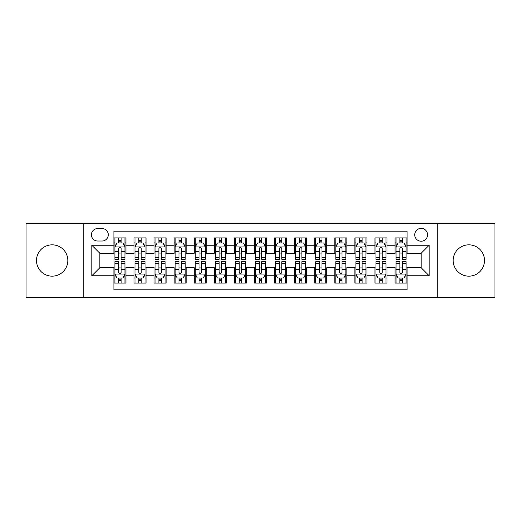 <?xml version="1.0" encoding="UTF-8"?>
<svg xmlns="http://www.w3.org/2000/svg" width="521" height="521" viewBox="0 0 521 521"><rect width="100%" height="100%" fill="white"/><g stroke="black" fill="none" stroke-linecap="round" stroke-linejoin="round"><path stroke-width="0.78" d="M468.841 244.837A15.663 15.663 0 0 0 453.179 260.5A15.663 15.663 0 0 0 468.841 276.163A15.663 15.663 0 0 0 484.51 260.5A15.663 15.663 0 0 0 468.841 244.837M52.159 244.837A15.663 15.663 0 0 0 36.49 260.5A15.663 15.663 0 0 0 52.159 276.163A15.663 15.663 0 0 0 67.821 260.5A15.663 15.663 0 0 0 52.159 244.837M421.15 228.367A6.428 6.428 0 0 0 414.723 234.795A6.428 6.428 0 0 0 421.15 241.223A6.428 6.428 0 0 0 427.578 234.795A6.428 6.428 0 0 0 421.15 228.367M437.217 297.647L494.95 297.647L494.95 223.353L437.217 223.353L437.217 297.647L83.783 297.647L83.783 223.353L26.05 223.353L26.05 297.647L83.783 297.647M407.096 237.908L395.048 237.908L395.048 245.241L387.012 245.241L387.012 253.271L395.048 253.271L395.048 245.241M387.012 245.241L387.012 237.908L374.964 237.908L374.964 245.241L366.934 245.241L366.934 253.271L374.964 253.271L374.964 245.241M366.934 245.241L366.934 237.908L354.886 237.908L354.886 245.241L346.849 245.241L346.849 253.271L354.886 253.271L354.886 245.241M346.849 245.241L346.849 237.908L334.801 237.908L334.801 245.241L326.771 245.241L326.771 253.271L334.801 253.271L334.801 245.241M326.771 245.241L326.771 237.908L314.717 237.908L314.717 245.241L306.687 245.241L306.687 253.271L314.717 253.271L314.717 245.241M306.687 245.241L306.687 237.908L294.639 237.908L294.639 245.241L286.609 245.241L286.609 253.271L294.639 253.271L294.639 245.241M286.609 245.241L286.609 237.908L274.554 237.908L274.554 245.241L266.524 245.241L266.524 253.271L274.554 253.271L274.554 245.241M266.524 245.241L266.524 237.908L254.476 237.908L254.476 245.241L246.446 245.241L246.446 253.271L254.476 253.271L254.476 245.241M246.446 245.241L246.446 237.908L234.391 237.908L234.391 245.241L226.361 245.241L226.361 253.271L234.391 253.271L234.391 245.241M226.361 245.241L226.361 237.908L214.313 237.908L214.313 245.241L206.283 245.241L206.283 253.271L214.313 253.271L214.313 245.241M206.283 245.241L206.283 237.908L194.229 237.908L194.229 245.241L186.199 245.241L186.199 253.271L194.229 253.271L194.229 245.241M186.199 245.241L186.199 237.908L174.151 237.908L174.151 245.241L166.114 245.241L166.114 253.271L174.151 253.271L174.151 245.241M166.114 245.241L166.114 237.908L154.066 237.908L154.066 245.241L146.036 245.241L146.036 253.271L154.066 253.271L154.066 245.241M146.036 245.241L146.036 237.908L133.988 237.908L133.988 253.271L125.952 253.271L125.952 237.908L113.904 237.908M113.904 283.092L125.952 283.092L125.952 267.729L133.988 267.729L133.988 283.092L146.036 283.092L146.036 267.729L154.066 267.729L154.066 275.759L146.036 275.759M154.066 275.759L154.066 283.092L166.114 283.092L166.114 267.729L174.151 267.729L174.151 275.759L166.114 275.759M174.151 275.759L174.151 283.092L186.199 283.092L186.199 267.729L194.229 267.729L194.229 275.759L186.199 275.759M194.229 275.759L194.229 283.092L206.283 283.092L206.283 267.729L214.313 267.729L214.313 275.759L206.283 275.759M214.313 275.759L214.313 283.092L226.361 283.092L226.361 267.729L234.391 267.729L234.391 275.759L226.361 275.759M234.391 275.759L234.391 283.092L246.446 283.092L246.446 267.729L254.476 267.729L254.476 275.759L246.446 275.759M254.476 275.759L254.476 283.092L266.524 283.092L266.524 267.729L274.554 267.729L274.554 275.759L266.524 275.759M274.554 275.759L274.554 283.092L286.609 283.092L286.609 267.729L294.639 267.729L294.639 275.759L286.609 275.759M294.639 275.759L294.639 283.092L306.687 283.092L306.687 267.729L314.717 267.729L314.717 275.759L306.687 275.759M314.717 275.759L314.717 283.092L326.771 283.092L326.771 267.729L334.801 267.729L334.801 275.759L326.771 275.759M334.801 275.759L334.801 283.092L346.849 283.092L346.849 267.729L354.886 267.729L354.886 275.759L346.849 275.759M354.886 275.759L354.886 283.092L366.934 283.092L366.934 267.729L374.964 267.729L374.964 275.759L366.934 275.759M374.964 275.759L374.964 283.092L387.012 283.092L387.012 267.729L395.048 267.729L395.048 275.759L387.012 275.759M97.642 241.021L102.057 241.021A6.226 6.226 0 0 0 108.283 234.795A6.226 6.226 0 0 0 102.057 228.569L97.642 228.569A6.226 6.226 0 0 0 91.416 234.795A6.226 6.226 0 0 0 97.642 241.021M437.217 223.353L83.783 223.353M407.096 245.241L407.096 231.181L113.904 231.181L113.904 253.271L99.85 253.271L99.85 267.729L113.904 267.729L113.904 289.819L407.096 289.819L407.096 267.729L421.15 267.729L421.15 253.271L407.096 253.271L407.096 245.241L429.18 245.241L429.18 275.759L407.096 275.759M113.904 275.759L91.82 275.759L91.82 245.241L113.904 245.241M395.048 275.759L395.048 283.092L407.096 283.092M113.904 242.929L114.913 242.929M118.723 242.929L121.132 242.929M124.949 242.929L125.952 242.929M113.904 253.069L114.913 253.069M118.723 253.069L121.132 253.069M124.949 253.069L125.952 253.069M113.904 267.931L114.913 267.931M118.723 267.931L121.132 267.931M124.949 267.931L125.952 267.931M113.904 278.071L114.913 278.071M118.723 278.071L121.132 278.071M124.949 278.071L125.952 278.071M133.988 253.069L134.991 253.069M138.807 253.069L141.217 253.069M145.033 253.069L146.036 253.069M133.988 242.929L134.991 242.929M138.807 242.929L141.217 242.929M145.033 242.929L146.036 242.929M133.988 267.931L134.991 267.931M138.807 267.931L141.217 267.931M145.033 267.931L146.036 267.931M133.988 278.071L134.991 278.071M138.807 278.071L141.217 278.071M145.033 278.071L146.036 278.071M154.066 267.931L155.076 267.931M158.885 267.931L161.295 267.931M165.111 267.931L166.114 267.931M154.066 278.071L155.076 278.071M158.885 278.071L161.295 278.071M165.111 278.071L166.114 278.071M154.066 242.929L155.076 242.929M158.885 242.929L161.295 242.929M165.111 242.929L166.114 242.929M154.066 253.069L155.076 253.069M158.885 253.069L161.295 253.069M165.111 253.069L166.114 253.069M174.151 267.931L175.154 267.931M178.97 267.931L181.38 267.931M185.196 267.931L186.199 267.931M174.151 278.071L175.154 278.071M178.97 278.071L181.38 278.071M185.196 278.071L186.199 278.071M174.151 242.929L175.154 242.929M178.97 242.929L181.38 242.929M185.196 242.929L186.199 242.929M174.151 253.069L175.154 253.069M178.97 253.069L181.38 253.069M185.196 253.069L186.199 253.069M194.229 267.931L195.238 267.931M199.048 267.931L201.458 267.931M205.274 267.931L206.283 267.931M194.229 278.071L195.238 278.071M199.048 278.071L201.458 278.071M205.274 278.071L206.283 278.071M194.229 242.929L195.238 242.929M199.048 242.929L201.458 242.929M205.274 242.929L206.283 242.929M194.229 253.069L195.238 253.069M199.048 253.069L201.458 253.069M205.274 253.069L206.283 253.069M214.313 267.931L215.316 267.931M219.133 267.931L221.542 267.931M225.359 267.931L226.361 267.931M214.313 278.071L215.316 278.071M219.133 278.071L221.542 278.071M225.359 278.071L226.361 278.071M214.313 242.929L215.316 242.929M219.133 242.929L221.542 242.929M225.359 242.929L226.361 242.929M214.313 253.069L215.316 253.069M219.133 253.069L221.542 253.069M225.359 253.069L226.361 253.069M234.391 267.931L235.401 267.931M239.211 267.931L241.62 267.931M245.437 267.931L246.446 267.931M234.391 278.071L235.401 278.071M239.211 278.071L241.62 278.071M245.437 278.071L246.446 278.071M234.391 242.929L235.401 242.929M239.211 242.929L241.62 242.929M245.437 242.929L246.446 242.929M234.391 253.069L235.401 253.069M239.211 253.069L241.62 253.069M245.437 253.069L246.446 253.069M254.476 267.931L255.479 267.931M259.295 267.931L261.705 267.931M265.521 267.931L266.524 267.931M254.476 278.071L255.479 278.071M259.295 278.071L261.705 278.071M265.521 278.071L266.524 278.071M254.476 242.929L255.479 242.929M259.295 242.929L261.705 242.929M265.521 242.929L266.524 242.929M254.476 253.069L255.479 253.069M259.295 253.069L261.705 253.069M265.521 253.069L266.524 253.069M274.554 267.931L275.563 267.931M279.38 267.931L281.789 267.931M285.599 267.931L286.609 267.931M274.554 278.071L275.563 278.071M279.38 278.071L281.789 278.071M285.599 278.071L286.609 278.071M274.554 242.929L275.563 242.929M279.38 242.929L281.789 242.929M285.599 242.929L286.609 242.929M274.554 253.069L275.563 253.069M279.38 253.069L281.789 253.069M285.599 253.069L286.609 253.069M294.639 267.931L295.641 267.931M299.458 267.931L301.867 267.931M305.684 267.931L306.687 267.931M294.639 278.071L295.641 278.071M299.458 278.071L301.867 278.071M305.684 278.071L306.687 278.071M294.639 242.929L295.641 242.929M299.458 242.929L301.867 242.929M305.684 242.929L306.687 242.929M294.639 253.069L295.641 253.069M299.458 253.069L301.867 253.069M305.684 253.069L306.687 253.069M314.717 267.931L315.726 267.931M319.542 267.931L321.952 267.931M325.762 267.931L326.771 267.931M314.717 278.071L315.726 278.071M319.542 278.071L321.952 278.071M325.762 278.071L326.771 278.071M314.717 242.929L315.726 242.929M319.542 242.929L321.952 242.929M325.762 242.929L326.771 242.929M314.717 253.069L315.726 253.069M319.542 253.069L321.952 253.069M325.762 253.069L326.771 253.069M334.801 267.931L335.804 267.931M339.62 267.931L342.03 267.931M345.846 267.931L346.849 267.931M334.801 278.071L335.804 278.071M339.62 278.071L342.03 278.071M345.846 278.071L346.849 278.071M334.801 242.929L335.804 242.929M339.62 242.929L342.03 242.929M345.846 242.929L346.849 242.929M334.801 253.069L335.804 253.069M339.62 253.069L342.03 253.069M345.846 253.069L346.849 253.069M354.886 267.931L355.889 267.931M359.705 267.931L362.115 267.931M365.924 267.931L366.934 267.931M354.886 278.071L355.889 278.071M359.705 278.071L362.115 278.071M365.924 278.071L366.934 278.071M354.886 242.929L355.889 242.929M359.705 242.929L362.115 242.929M365.924 242.929L366.934 242.929M354.886 253.069L355.889 253.069M359.705 253.069L362.115 253.069M365.924 253.069L366.934 253.069M374.964 267.931L375.967 267.931M379.783 267.931L382.193 267.931M386.009 267.931L387.012 267.931M374.964 278.071L375.967 278.071M379.783 278.071L382.193 278.071M386.009 278.071L387.012 278.071M374.964 242.929L375.967 242.929M379.783 242.929L382.193 242.929M386.009 242.929L387.012 242.929M374.964 253.069L375.967 253.069M379.783 253.069L382.193 253.069M386.009 253.069L387.012 253.069M395.048 267.931L396.051 267.931M399.868 267.931L402.277 267.931M406.087 267.931L407.096 267.931M395.048 278.071L396.051 278.071M399.868 278.071L402.277 278.071M406.087 278.071L407.096 278.071M395.048 242.929L396.051 242.929M399.868 242.929L402.277 242.929M406.087 242.929L407.096 242.929M395.048 253.069L396.051 253.069M399.868 253.069L402.277 253.069M406.087 253.069L407.096 253.069M99.85 253.271L91.82 245.241M99.85 267.729L91.82 275.759M429.18 245.241L421.15 253.271M429.18 275.759L421.15 267.729M121.132 240.52L118.723 240.52M124.949 257.661L121.132 257.661L121.132 259.295L124.949 259.295L124.949 247.045L122.943 243.027L116.919 243.027L114.913 247.045L114.913 259.295L118.723 259.295L118.723 257.661L114.913 257.661M114.913 247.045L114.913 237.908M124.949 247.045L124.949 237.908M118.723 243.027L118.723 237.908M121.132 237.908L121.132 243.027M121.132 257.661L121.132 248.55C120.331 247.006 119.53 247.006 118.723 248.55L118.723 257.661M118.723 280.48L121.132 280.48M114.913 263.339L118.723 263.339L118.723 261.705L114.913 261.705L114.913 273.955L116.919 277.973L122.943 277.973L124.949 273.955L124.949 261.705L121.132 261.705L121.132 263.339L124.949 263.339M124.949 273.955L124.949 283.092M114.913 273.955L114.913 283.092M121.132 277.973L121.132 283.092M118.723 283.092L118.723 277.973M118.723 263.339L118.723 272.45C119.53 273.994 120.331 273.994 121.132 272.45L121.132 263.339M141.217 240.52L138.807 240.52M145.033 257.661L141.217 257.661L141.217 259.295L145.033 259.295L145.033 247.045L143.021 243.027L136.997 243.027L134.991 247.045L134.991 259.295L138.807 259.295L138.807 257.661L134.991 257.661M134.991 247.045L134.991 237.908M145.033 247.045L145.033 237.908M138.807 243.027L138.807 237.908M141.217 237.908L141.217 243.027M141.217 257.661L141.217 248.55C140.416 247.006 139.608 247.006 138.807 248.55L138.807 257.661M161.295 240.52L158.885 240.52M165.111 257.661L161.295 257.661L161.295 259.295L165.111 259.295L165.111 247.045L163.106 243.027L157.082 243.027L155.076 247.045L155.076 259.295L158.885 259.295L158.885 257.661L155.076 257.661M155.076 247.045L155.076 237.908M165.111 247.045L165.111 237.908M158.885 243.027L158.885 237.908M161.295 237.908L161.295 243.027M161.295 257.661L161.295 248.55C160.494 247.006 159.693 247.006 158.885 248.55L158.885 257.661M181.38 240.52L178.97 240.52M185.196 257.661L181.38 257.661L181.38 259.295L185.196 259.295L185.196 247.045L183.184 243.027L177.16 243.027L175.154 247.045L175.154 259.295L178.97 259.295L178.97 257.661L175.154 257.661M175.154 247.045L175.154 237.908M185.196 247.045L185.196 237.908M178.97 243.027L178.97 237.908M181.38 237.908L181.38 243.027M181.38 257.661L181.38 248.55C180.579 247.006 179.771 247.006 178.97 248.55L178.97 257.661M201.458 240.52L199.048 240.52M205.274 257.661L201.458 257.661L201.458 259.295L205.274 259.295L205.274 247.045L203.268 243.027L197.244 243.027L195.238 247.045L195.238 259.295L199.048 259.295L199.048 257.661L195.238 257.661M195.238 247.045L195.238 237.908M205.274 247.045L205.274 237.908M199.048 243.027L199.048 237.908M201.458 237.908L201.458 243.027M201.458 257.661L201.458 248.55C200.657 247.006 199.856 247.006 199.048 248.55L199.048 257.661M138.807 280.48L141.217 280.48M134.991 263.339L138.807 263.339L138.807 261.705L134.991 261.705L134.991 273.955L136.997 277.973L143.021 277.973L145.033 273.955L145.033 261.705L141.217 261.705L141.217 263.339L145.033 263.339M145.033 273.955L145.033 283.092M134.991 273.955L134.991 283.092M141.217 277.973L141.217 283.092M138.807 283.092L138.807 277.973M138.807 263.339L138.807 272.45C139.608 273.994 140.41 273.994 141.217 272.45L141.217 263.339M158.885 280.48L161.295 280.48M155.076 263.339L158.885 263.339L158.885 261.705L155.076 261.705L155.076 273.955L157.082 277.973L163.106 277.973L165.111 273.955L165.111 261.705L161.295 261.705L161.295 263.339L165.111 263.339M165.111 273.955L165.111 283.092M155.076 273.955L155.076 283.092M161.295 277.973L161.295 283.092M158.885 283.092L158.885 277.973M158.885 263.339L158.885 272.45C159.693 273.994 160.494 273.994 161.295 272.45L161.295 263.339M178.97 280.48L181.38 280.48M175.154 263.339L178.97 263.339L178.97 261.705L175.154 261.705L175.154 273.955L177.16 277.973L183.184 277.973L185.196 273.955L185.196 261.705L181.38 261.705L181.38 263.339L185.196 263.339M185.196 273.955L185.196 283.092M175.154 273.955L175.154 283.092M181.38 277.973L181.38 283.092M178.97 283.092L178.97 277.973M178.97 263.339L178.97 272.45C179.771 273.994 180.572 273.994 181.38 272.45L181.38 263.339M199.048 280.48L201.458 280.48M195.238 263.339L199.048 263.339L199.048 261.705L195.238 261.705L195.238 273.955L197.244 277.973L203.268 277.973L205.274 273.955L205.274 261.705L201.458 261.705L201.458 263.339L205.274 263.339M205.274 273.955L205.274 283.092M195.238 273.955L195.238 283.092M201.458 277.973L201.458 283.092M199.048 283.092L199.048 277.973M199.048 263.339L199.048 272.45C199.856 273.994 200.657 273.994 201.458 272.45L201.458 263.339M221.542 240.52L219.133 240.52M225.359 257.661L221.542 257.661L221.542 259.295L225.359 259.295L225.359 247.045L223.353 243.027L217.322 243.027L215.316 247.045L215.316 259.295L219.133 259.295L219.133 257.661L215.316 257.661M215.316 247.045L215.316 237.908M225.359 247.045L225.359 237.908M219.133 243.027L219.133 237.908M221.542 237.908L221.542 243.027M221.542 257.661L221.542 248.55C220.741 247.006 219.934 247.006 219.133 248.55L219.133 257.661M219.133 280.48L221.542 280.48M215.316 263.339L219.133 263.339L219.133 261.705L215.316 261.705L215.316 273.955L217.322 277.973L223.353 277.973L225.359 273.955L225.359 261.705L221.542 261.705L221.542 263.339L225.359 263.339M225.359 273.955L225.359 283.092M215.316 273.955L215.316 283.092M221.542 277.973L221.542 283.092M219.133 283.092L219.133 277.973M219.133 263.339L219.133 272.45C219.934 273.994 220.735 273.994 221.542 272.45L221.542 263.339M241.62 240.52L239.211 240.52M245.437 257.661L241.62 257.661L241.62 259.295L245.437 259.295L245.437 247.045L243.431 243.027L237.407 243.027L235.401 247.045L235.401 259.295L239.211 259.295L239.211 257.661L235.401 257.661M235.401 247.045L235.401 237.908M245.437 247.045L245.437 237.908M239.211 243.027L239.211 237.908M241.62 237.908L241.62 243.027M241.62 257.661L241.62 248.55C240.819 247.006 240.018 247.006 239.211 248.55L239.211 257.661M239.211 280.48L241.62 280.48M235.401 263.339L239.211 263.339L239.211 261.705L235.401 261.705L235.401 273.955L237.407 277.973L243.431 277.973L245.437 273.955L245.437 261.705L241.62 261.705L241.62 263.339L245.437 263.339M245.437 273.955L245.437 283.092M235.401 273.955L235.401 283.092M241.62 277.973L241.62 283.092M239.211 283.092L239.211 277.973M239.211 263.339L239.211 272.45C240.018 273.994 240.819 273.994 241.62 272.45L241.62 263.339M261.705 240.52L259.295 240.52M265.521 257.661L261.705 257.661L261.705 259.295L265.521 259.295L265.521 247.045L263.515 243.027L257.485 243.027L255.479 247.045L255.479 259.295L259.295 259.295L259.295 257.661L255.479 257.661M255.479 247.045L255.479 237.908M265.521 247.045L265.521 237.908M259.295 243.027L259.295 237.908M261.705 237.908L261.705 243.027M261.705 257.661L261.705 248.55C260.904 247.006 260.096 247.006 259.295 248.55L259.295 257.661M259.295 280.48L261.705 280.48M255.479 263.339L259.295 263.339L259.295 261.705L255.479 261.705L255.479 273.955L257.485 277.973L263.515 277.973L265.521 273.955L265.521 261.705L261.705 261.705L261.705 263.339L265.521 263.339M265.521 273.955L265.521 283.092M255.479 273.955L255.479 283.092M261.705 277.973L261.705 283.092M259.295 283.092L259.295 277.973M259.295 263.339L259.295 272.45C260.096 273.994 260.904 273.994 261.705 272.45L261.705 263.339M281.789 240.52L279.38 240.52M285.599 257.661L281.789 257.661L281.789 259.295L285.599 259.295L285.599 247.045L283.593 243.027L277.569 243.027L275.563 247.045L275.563 259.295L279.38 259.295L279.38 257.661L275.563 257.661M275.563 247.045L275.563 237.908M285.599 247.045L285.599 237.908M279.38 243.027L279.38 237.908M281.789 237.908L281.789 243.027M281.789 257.661L281.789 248.55C280.982 247.006 280.181 247.006 279.38 248.55L279.38 257.661M279.38 280.48L281.789 280.48M275.563 263.339L279.38 263.339L279.38 261.705L275.563 261.705L275.563 273.955L277.569 277.973L283.593 277.973L285.599 273.955L285.599 261.705L281.789 261.705L281.789 263.339L285.599 263.339M285.599 273.955L285.599 283.092M275.563 273.955L275.563 283.092M281.789 277.973L281.789 283.092M279.38 283.092L279.38 277.973M279.38 263.339L279.38 272.45C280.181 273.994 280.982 273.994 281.789 272.45L281.789 263.339M301.867 240.52L299.458 240.52M305.684 257.661L301.867 257.661L301.867 259.295L305.684 259.295L305.684 247.045L303.678 243.027L297.647 243.027L295.641 247.045L295.641 259.295L299.458 259.295L299.458 257.661L295.641 257.661M295.641 247.045L295.641 237.908M305.684 247.045L305.684 237.908M299.458 243.027L299.458 237.908M301.867 237.908L301.867 243.027M301.867 257.661L301.867 248.55C301.066 247.006 300.265 247.006 299.458 248.55L299.458 257.661M299.458 280.48L301.867 280.48M295.641 263.339L299.458 263.339L299.458 261.705L295.641 261.705L295.641 273.955L297.647 277.973L303.678 277.973L305.684 273.955L305.684 261.705L301.867 261.705L301.867 263.339L305.684 263.339M305.684 273.955L305.684 283.092M295.641 273.955L295.641 283.092M301.867 277.973L301.867 283.092M299.458 283.092L299.458 277.973M299.458 263.339L299.458 272.45C300.259 273.994 301.066 273.994 301.867 272.45L301.867 263.339M321.952 240.52L319.542 240.52M325.762 257.661L321.952 257.661L321.952 259.295L325.762 259.295L325.762 247.045L323.756 243.027L317.732 243.027L315.726 247.045L315.726 259.295L319.542 259.295L319.542 257.661L315.726 257.661M315.726 247.045L315.726 237.908M325.762 247.045L325.762 237.908M319.542 243.027L319.542 237.908M321.952 237.908L321.952 243.027M321.952 257.661L321.952 248.55C321.144 247.006 320.343 247.006 319.542 248.55L319.542 257.661M319.542 280.48L321.952 280.48M315.726 263.339L319.542 263.339L319.542 261.705L315.726 261.705L315.726 273.955L317.732 277.973L323.756 277.973L325.762 273.955L325.762 261.705L321.952 261.705L321.952 263.339L325.762 263.339M325.762 273.955L325.762 283.092M315.726 273.955L315.726 283.092M321.952 277.973L321.952 283.092M319.542 283.092L319.542 277.973M319.542 263.339L319.542 272.45C320.343 273.994 321.144 273.994 321.952 272.45L321.952 263.339M342.03 240.52L339.62 240.52M345.846 257.661L342.03 257.661L342.03 259.295L345.846 259.295L345.846 247.045L343.84 243.027L337.816 243.027L335.804 247.045L335.804 259.295L339.62 259.295L339.62 257.661L335.804 257.661M335.804 247.045L335.804 237.908M345.846 247.045L345.846 237.908M339.62 243.027L339.62 237.908M342.03 237.908L342.03 243.027M342.03 257.661L342.03 248.55C341.229 247.006 340.428 247.006 339.62 248.55L339.62 257.661M339.62 280.48L342.03 280.48M335.804 263.339L339.62 263.339L339.62 261.705L335.804 261.705L335.804 273.955L337.816 277.973L343.84 277.973L345.846 273.955L345.846 261.705L342.03 261.705L342.03 263.339L345.846 263.339M345.846 273.955L345.846 283.092M335.804 273.955L335.804 283.092M342.03 277.973L342.03 283.092M339.62 283.092L339.62 277.973M339.62 263.339L339.62 272.45C340.421 273.994 341.229 273.994 342.03 272.45L342.03 263.339M362.115 240.52L359.705 240.52M365.924 257.661L362.115 257.661L362.115 259.295L365.924 259.295L365.924 247.045L363.918 243.027L357.894 243.027L355.889 247.045L355.889 259.295L359.705 259.295L359.705 257.661L355.889 257.661M355.889 247.045L355.889 237.908M365.924 247.045L365.924 237.908M359.705 243.027L359.705 237.908M362.115 237.908L362.115 243.027M362.115 257.661L362.115 248.55C361.307 247.006 360.506 247.006 359.705 248.55L359.705 257.661M359.705 280.48L362.115 280.48M355.889 263.339L359.705 263.339L359.705 261.705L355.889 261.705L355.889 273.955L357.894 277.973L363.918 277.973L365.924 273.955L365.924 261.705L362.115 261.705L362.115 263.339L365.924 263.339M365.924 273.955L365.924 283.092M355.889 273.955L355.889 283.092M362.115 277.973L362.115 283.092M359.705 283.092L359.705 277.973M359.705 263.339L359.705 272.45C360.506 273.994 361.307 273.994 362.115 272.45L362.115 263.339M382.193 240.52L379.783 240.52M386.009 257.661L382.193 257.661L382.193 259.295L386.009 259.295L386.009 247.045L384.003 243.027L377.979 243.027L375.967 247.045L375.967 259.295L379.783 259.295L379.783 257.661L375.967 257.661M375.967 247.045L375.967 237.908M386.009 247.045L386.009 237.908M379.783 243.027L379.783 237.908M382.193 237.908L382.193 243.027M382.193 257.661L382.193 248.55C381.392 247.006 380.59 247.006 379.783 248.55L379.783 257.661M379.783 280.48L382.193 280.48M375.967 263.339L379.783 263.339L379.783 261.705L375.967 261.705L375.967 273.955L377.979 277.973L384.003 277.973L386.009 273.955L386.009 261.705L382.193 261.705L382.193 263.339L386.009 263.339M386.009 273.955L386.009 283.092M375.967 273.955L375.967 283.092M382.193 277.973L382.193 283.092M379.783 283.092L379.783 277.973M379.783 263.339L379.783 272.45C380.584 273.994 381.392 273.994 382.193 272.45L382.193 263.339M402.277 240.52L399.868 240.52M406.087 257.661L402.277 257.661L402.277 259.295L406.087 259.295L406.087 247.045L404.081 243.027L398.057 243.027L396.051 247.045L396.051 259.295L399.868 259.295L399.868 257.661L396.051 257.661M396.051 247.045L396.051 237.908M406.087 247.045L406.087 237.908M399.868 243.027L399.868 237.908M402.277 237.908L402.277 243.027M402.277 257.661L402.277 248.55C401.47 247.006 400.669 247.006 399.868 248.55L399.868 257.661M399.868 280.48L402.277 280.48M396.051 263.339L399.868 263.339L399.868 261.705L396.051 261.705L396.051 273.955L398.057 277.973L404.081 277.973L406.087 273.955L406.087 261.705L402.277 261.705L402.277 263.339L406.087 263.339M406.087 273.955L406.087 283.092M396.051 273.955L396.051 283.092M402.277 277.973L402.277 283.092M399.868 283.092L399.868 277.973M399.868 263.339L399.868 272.45C400.669 273.994 401.47 273.994 402.277 272.45L402.277 263.339M133.988 275.759L125.952 275.759M133.988 245.241L125.952 245.241M124.903 246.947L114.959 246.947M114.913 244.134L116.365 244.134M123.497 244.134L124.949 244.134M118.723 251.702L114.913 251.702M124.949 251.702L121.132 251.702M121.132 241.796L118.723 241.796M114.959 274.053L124.903 274.053M124.949 276.866L123.497 276.866M116.365 276.866L114.913 276.866M121.132 269.298L124.949 269.298M114.913 269.298L118.723 269.298M118.723 279.204L121.132 279.204M144.981 246.947L135.043 246.947M134.991 244.134L136.45 244.134M143.575 244.134L145.033 244.134M138.807 251.702L134.991 251.702M145.033 251.702L141.217 251.702M141.217 241.796L138.807 241.796M165.066 246.947L155.121 246.947M155.076 244.134L156.528 244.134M163.659 244.134L165.111 244.134M158.885 251.702L155.076 251.702M165.111 251.702L161.295 251.702M161.295 241.796L158.885 241.796M185.144 246.947L175.206 246.947M175.154 244.134L176.612 244.134M183.737 244.134L185.196 244.134M178.97 251.702L175.154 251.702M185.196 251.702L181.38 251.702M181.38 241.796L178.97 241.796M205.228 246.947L195.284 246.947M195.238 244.134L196.691 244.134M203.822 244.134L205.274 244.134M199.048 251.702L195.238 251.702M205.274 251.702L201.458 251.702M201.458 241.796L199.048 241.796M135.043 274.053L144.981 274.053M145.033 276.866L143.575 276.866M136.45 276.866L134.991 276.866M141.217 269.298L145.033 269.298M134.991 269.298L138.807 269.298M138.807 279.204L141.217 279.204M155.121 274.053L165.066 274.053M165.111 276.866L163.659 276.866M156.528 276.866L155.076 276.866M161.295 269.298L165.111 269.298M155.076 269.298L158.885 269.298M158.885 279.204L161.295 279.204M175.206 274.053L185.144 274.053M185.196 276.866L183.737 276.866M176.612 276.866L175.154 276.866M181.38 269.298L185.196 269.298M175.154 269.298L178.97 269.298M178.97 279.204L181.38 279.204M195.284 274.053L205.228 274.053M205.274 276.866L203.822 276.866M196.691 276.866L195.238 276.866M201.458 269.298L205.274 269.298M195.238 269.298L199.048 269.298M199.048 279.204L201.458 279.204M225.306 246.947L215.368 246.947M215.316 244.134L216.775 244.134M223.9 244.134L225.359 244.134M219.133 251.702L215.316 251.702M225.359 251.702L221.542 251.702M221.542 241.796L219.133 241.796M215.368 274.053L225.306 274.053M225.359 276.866L223.9 276.866M216.775 276.866L215.316 276.866M221.542 269.298L225.359 269.298M215.316 269.298L219.133 269.298M219.133 279.204L221.542 279.204M245.391 246.947L235.446 246.947M235.401 244.134L236.853 244.134M243.984 244.134L245.437 244.134M239.211 251.702L235.401 251.702M245.437 251.702L241.62 251.702M241.62 241.796L239.211 241.796M235.446 274.053L245.391 274.053M245.437 276.866L243.984 276.866M236.853 276.866L235.401 276.866M241.62 269.298L245.437 269.298M235.401 269.298L239.211 269.298M239.211 279.204L241.62 279.204M265.469 246.947L255.531 246.947M255.479 244.134L256.938 244.134M264.062 244.134L265.521 244.134M259.295 251.702L255.479 251.702M265.521 251.702L261.705 251.702M261.705 241.796L259.295 241.796M255.531 274.053L265.469 274.053M265.521 276.866L264.062 276.866M256.938 276.866L255.479 276.866M261.705 269.298L265.521 269.298M255.479 269.298L259.295 269.298M259.295 279.204L261.705 279.204M285.554 246.947L275.609 246.947M275.563 244.134L277.016 244.134M284.147 244.134L285.599 244.134M279.38 251.702L275.563 251.702M285.599 251.702L281.789 251.702M281.789 241.796L279.38 241.796M275.609 274.053L285.554 274.053M285.599 276.866L284.147 276.866M277.016 276.866L275.563 276.866M281.789 269.298L285.599 269.298M275.563 269.298L279.38 269.298M279.38 279.204L281.789 279.204M305.632 246.947L295.694 246.947M295.641 244.134L297.1 244.134M304.225 244.134L305.684 244.134M299.458 251.702L295.641 251.702M305.684 251.702L301.867 251.702M301.867 241.796L299.458 241.796M295.694 274.053L305.632 274.053M305.684 276.866L304.225 276.866M297.1 276.866L295.641 276.866M301.867 269.298L305.684 269.298M295.641 269.298L299.458 269.298M299.458 279.204L301.867 279.204M325.716 246.947L315.772 246.947M315.726 244.134L317.178 244.134M324.309 244.134L325.762 244.134M319.542 251.702L315.726 251.702M325.762 251.702L321.952 251.702M321.952 241.796L319.542 241.796M315.772 274.053L325.716 274.053M325.762 276.866L324.309 276.866M317.178 276.866L315.726 276.866M321.952 269.298L325.762 269.298M315.726 269.298L319.542 269.298M319.542 279.204L321.952 279.204M345.794 246.947L335.856 246.947M335.804 244.134L337.263 244.134M344.388 244.134L345.846 244.134M339.62 251.702L335.804 251.702M345.846 251.702L342.03 251.702M342.03 241.796L339.62 241.796M335.856 274.053L345.794 274.053M345.846 276.866L344.388 276.866M337.263 276.866L335.804 276.866M342.03 269.298L345.846 269.298M335.804 269.298L339.62 269.298M339.62 279.204L342.03 279.204M365.879 246.947L355.934 246.947M355.889 244.134L357.341 244.134M364.472 244.134L365.924 244.134M359.705 251.702L355.889 251.702M365.924 251.702L362.115 251.702M362.115 241.796L359.705 241.796M355.934 274.053L365.879 274.053M365.924 276.866L364.472 276.866M357.341 276.866L355.889 276.866M362.115 269.298L365.924 269.298M355.889 269.298L359.705 269.298M359.705 279.204L362.115 279.204M385.957 246.947L376.019 246.947M375.967 244.134L377.425 244.134M384.55 244.134L386.009 244.134M379.783 251.702L375.967 251.702M386.009 251.702L382.193 251.702M382.193 241.796L379.783 241.796M376.019 274.053L385.957 274.053M386.009 276.866L384.55 276.866M377.425 276.866L375.967 276.866M382.193 269.298L386.009 269.298M375.967 269.298L379.783 269.298M379.783 279.204L382.193 279.204M406.041 246.947L396.097 246.947M396.051 244.134L397.503 244.134M404.635 244.134L406.087 244.134M399.868 251.702L396.051 251.702M406.087 251.702L402.277 251.702M402.277 241.796L399.868 241.796M396.097 274.053L406.041 274.053M406.087 276.866L404.635 276.866M397.503 276.866L396.051 276.866M402.277 269.298L406.087 269.298M396.051 269.298L399.868 269.298M399.868 279.204L402.277 279.204"/></g></svg>
